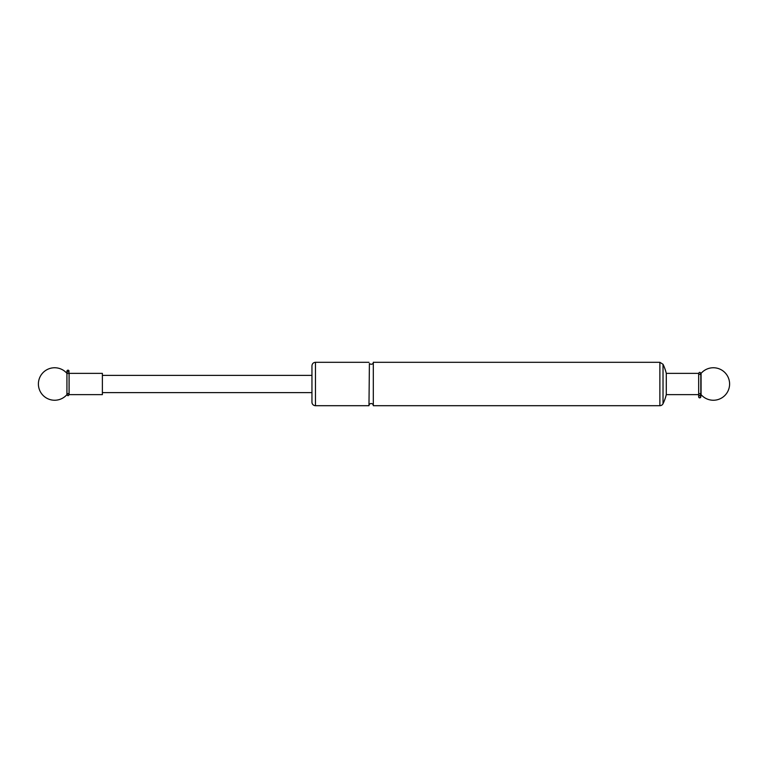 <?xml version="1.0" encoding="UTF-8"?>
<svg xmlns="http://www.w3.org/2000/svg" width="768" height="768" viewBox="0 0 768 768"><rect width="100%" height="100%" fill="white"/><g stroke="black" fill="none" stroke-linecap="round" stroke-linejoin="round"><path stroke-width="1.15" d="M68.995 373.008A1.075 1.066 180 0 1 69.072 373.402L69.072 394.378A1.085 1.085 0 0 1 69.101 394.627L102.384 394.627L102.384 373.373L69.101 373.373L69.101 394.627M67.008 373.008A1.075 1.066 180 0 0 66.931 373.402L66.931 394.627C67.651 396.01 68.362 396.01 69.072 394.627L68.006 393.552L66.931 394.627A16.243 16.243 0 0 1 38.4 384A16.243 16.243 0 0 1 66.931 373.373L66.931 372.643A1.075 0.95 0 0 1 69.072 372.643A1.075 0.95 0 0 1 66.931 372.643L66.931 371.242A1.075 1.066 0 0 1 68.525 370.31A1.075 1.066 0 0 1 69.072 371.242L69.072 371.242C68.362 369.859 67.651 369.859 66.931 371.242L66.931 371.242M699.744 393.552L700.819 394.627L700.819 393.955A1.085 1.085 0 0 1 701.069 394.627L701.069 373.373L701.069 394.627A16.243 16.243 0 0 0 729.6 384A16.243 16.243 0 0 0 701.069 373.373L700.819 374.064L700.819 373.373C700.099 371.99 699.389 371.99 698.669 373.373L698.669 394.627C699.408 395.904 700.118 395.904 700.819 394.627L700.819 373.373L699.744 374.448M663.024 384L663.024 364.282L659.875 362.304L659.875 405.696A3.504 3.504 0 0 0 663.024 403.718L663.024 384M659.875 362.304L373.315 362.304L373.315 405.696L659.875 405.696M663.024 364.282A45.235 45.235 0 0 1 666.288 373.373L666.288 394.627L698.669 394.627M373.315 362.304C373.872 361.507 372.96 365.866 369.398 363.581L368.976 405.696A2.17 2.17 0 0 1 371.146 403.526A2.17 2.17 0 0 1 373.315 405.696M315.456 362.304L315.456 405.696A3.504 3.504 0 0 1 311.952 402.192L311.952 365.808C312.163 363.677 313.334 362.506 315.456 362.304L368.976 362.304M699.226 397.718A1.075 1.066 180 0 1 699.744 395.712A1.075 1.066 180 0 1 700.819 396.787A1.075 1.066 180 0 1 699.226 397.718M700.55 395.328A1.075 1.008 -0 0 1 700.819 395.99L700.819 396.797C699.581 398.112 698.87 398.112 698.669 396.797L698.669 395.99A1.075 1.008 -0 0 1 698.938 395.328M663.024 403.718A45.235 45.235 0 0 0 666.288 394.627M315.456 405.696L368.976 405.696M102.384 392.621L311.952 392.621M102.384 375.379L311.952 375.379M666.288 373.373L698.899 373.373M69.072 372.643L69.072 373.402M66.931 373.402L66.931 394.627M698.669 395.99L698.669 393.888"/></g></svg>
